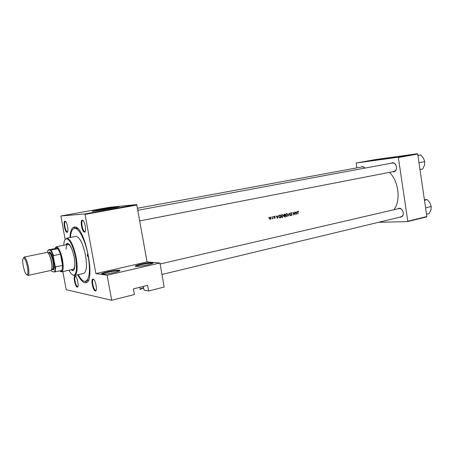 <?xml version="1.0" encoding="UTF-8"?>
<svg xmlns="http://www.w3.org/2000/svg" width="454" height="454" viewBox="0 0 454 454"><rect width="100%" height="100%" fill="white"/><g stroke="black" fill="none" stroke-linecap="round" stroke-linejoin="round"><path stroke-width="0.68" d="M136.052 266.385C131.484 266.021 148.35 262.168 152.357 262.645L152.794 262.707C155.824 263.252 140.99 266.64 136.506 266.413L136.052 266.385M152.606 263.331L152.011 263.195C149.105 262.826 136.535 265.318 136.001 266.379M143.18 286.468L144.139 290.191L148.617 290.98L164.178 287.064L159.95 263.019L107.121 275.238L111.678 300.264L66.21 289.703L62.828 271.577M102.144 274.171C97.933 273.683 115.691 269.631 119.323 270.226L119.595 270.272C122.801 270.811 107.513 274.42 102.803 274.216L102.144 274.171M119.43 270.924L118.886 270.788C116.02 270.363 102.746 273.064 102.241 274.182M139.872 287.286L140.19 289.056L143.396 287.7M393.277 157.487L378.727 159.831M393.624 157.124L375.793 160.194L393.624 157.124M395.928 156.971L376.077 160.171M114.312 207.801C115.146 207.603 115.197 207.535 114.459 207.603L114.402 207.609C110.793 207.926 92.701 211.184 96.895 210.764L97.099 210.747M118.085 206.769C112.898 207.228 87.162 211.853 93.025 211.28L93.098 211.275C98.308 210.821 124.549 206.082 118.193 206.757L118.085 206.769M118.522 206.905L118.119 206.939C114.272 207.274 95.414 210.52 92.775 211.303M95.272 290.935C93.03 290.736 90.692 279.675 92.781 279.136L93.104 279.102C95.448 279.187 97.809 291.093 95.453 290.946L95.272 290.935M93.751 279.488L93.331 279.482C91.402 279.976 93.558 290.197 95.635 290.373L96.174 290.191M77.186 287.11C75.228 286.956 73.049 276.554 74.882 276.117L75.143 276.089C77.18 276.146 79.382 287.28 77.328 287.121L77.186 287.11M75.699 276.429L75.404 276.441C73.707 276.844 75.716 286.451 77.526 286.587L77.929 286.474M67.027 232.334C65.064 232.63 62.885 221.614 64.831 221.206L64.956 221.183C67.005 220.775 69.195 232.561 67.033 232.334L67.663 231.71M65.654 221.558L65.342 221.558C63.543 221.927 65.558 232.102 67.374 231.824L67.379 231.824M84.478 232.119C82.214 232.437 79.887 220.661 82.117 220.167L82.276 220.133C84.648 219.685 86.981 232.357 84.489 232.119L84.478 232.119M83.099 220.565L82.668 220.542C80.602 220.996 82.753 231.869 84.841 231.568L85.244 231.392M391.246 163.219L392.534 162.617L394.367 163.111C396.631 165.29 397.091 167.81 395.746 170.67L393.907 171.862L392.795 171.72M395.956 165.103L394.543 163.383L392.738 162.941L137.92 210.27M361.191 167.083L362.332 166.533L363.836 166.913L364.993 168.094L364.029 167.168L362.547 166.834L137.562 208.255M397.783 208.829L399.304 208.148L400.859 208.573C403.254 210.633 403.867 213.119 402.692 216.03L400.666 217.296L399.832 217.177M402.533 210.406L401.052 208.834L399.248 208.488L160.12 263.978M69.899 237.561C70.245 231.619 71.516 228.158 73.713 227.182L74.479 227.034C84.972 224.929 96.52 283.829 85.443 282.723L84.75 282.683C82.514 282.15 80.182 279.516 77.759 274.772M77.606 228.515L75.302 228.254M296.956 211.456L296.751 212.404L295.736 212.62L295.055 211.865L296.445 214.373L296.956 211.456M291.076 212.642L290.543 213.522L291.723 214.821L290.787 215.19L291.44 215.525L291.928 214.765L290.747 213.482L291.122 212.92L291.854 213.091L291.269 212.631M290.515 215.65L289.198 213.113L288.568 216.07L289.272 213.698L290.276 215.661M283.534 215.729L282.116 214.555L281.128 216.263L282.519 217.449L283.324 215.741M280.822 217.744L280.453 214.98L279.738 215.134L278.762 216.734L279.613 217.903L280.822 217.744L279.528 217.88M273.631 216.637L273.246 216.654M275.073 216.376L274.539 216.206L274.137 216.898L274.88 217.568L274.335 218.119L274.806 218.312L275.169 217.687L274.341 216.842L275.073 216.376L274.239 216.41M278.041 215.497L277.825 216.456L276.775 216.683L276.072 215.917L277.513 218.459L278.041 215.497M298.675 211.343L298.085 211.144L297.711 212.211L297.932 214.05L298.119 211.428L298.675 211.343L297.75 211.445M273.087 218.646L272.797 216.615L272.758 218.045L272.275 218.788L272.871 218.652M268.751 217.682L268.354 217.699M271.095 218.022L270.051 217.165L269.324 218.402L269.659 219.078L270.351 219.271L270.959 218.794L270.879 218.028M271.781 217.035L271.39 217.052M285.396 216.757L285.033 214.004L284.414 214.135L283.807 215.071L284.59 216.876L285.396 216.757L284.437 216.819M288.086 214.753L286.678 213.579L285.702 215.281L287.081 216.462L287.881 214.765M295.066 214.668L294.714 211.939L294.805 214.123L292.983 212.307L293.341 215.043L293.278 212.847L295.021 214.668M141.063 264.671L141.154 264.126M393.873 209.737C401.041 200.935 398.737 181.044 389.436 172.372M148.617 290.98L147.624 285.373L133.436 288.875L134.452 294.538L111.678 300.264M136.983 204.998L85.046 214.419L84.813 213.965L136.733 204.561L147.079 261.93L159.95 263.019M85.046 214.419L95.885 273.603L147.079 261.93M139.537 265.045L139.679 264.472M417.425 153.736L417.731 154.054L398.362 157.572L398.056 157.243L417.425 153.736L374.964 159.649L356.254 163.003L356.782 167.901M398.362 157.572L407.788 221.246L426.851 216.541L426.641 216.898L407.584 221.609L378.562 222.301M417.731 154.054L426.851 216.541M398.056 157.243L356.254 163.003M407.584 221.609L407.788 221.246M394.117 171.453L395.814 170.352L396.524 168.23M400.876 216.881L402.743 215.712L403.328 213.647M84.813 213.965L60.898 215.979L65.149 239.513M143.464 288.074L139.968 289.459L140.19 289.056M136.733 204.561L108.937 207.364L60.898 215.979M107.121 275.238L95.885 273.603M86.464 281.1L88.468 279.931M113.432 271.22L113.596 270.663L113.432 271.22M114.72 270.505L114.913 271.015M297.722 211.445L298.119 211.428M277.468 217.914L276.929 216.944L277.752 216.768L277.224 217.926M276.622 216.859L277.752 216.768M274.358 218.079L274.71 218.068L274.358 218.079M274.205 216.467L274.591 216.45M274.261 217.194L274.715 217.177M274.602 217.409L275.05 217.392M270.675 218.805L270.959 218.794M270.062 219.282L270.351 219.271M270.317 219.021L269.534 218.357L270.09 217.415L270.885 218.068L270.317 219.021M269.585 217.432L270.09 217.415M280.288 215.309L280.583 217.506L279.704 217.614L278.972 216.689L279.38 215.576L280.288 215.309L279.125 215.406M278.972 215.593L279.38 215.576M282.252 217.188L281.923 217.415M282.116 217.466L282.519 217.449M281.849 214.646L283.33 215.775L282.479 217.171L281.332 216.218L282.167 214.833L281.548 214.861M282.155 217.177L281.679 217.194M285.163 216.518L284.357 216.274L285.055 215.633L285.163 216.518M284.335 215.69L284.919 215.667M284.283 215.667L285.055 215.633M285.021 215.355L284.011 215.026L284.874 214.328L285.021 215.355M283.954 214.419L284.579 214.39M283.994 214.367L284.874 214.328M286.809 216.2L286.485 216.427M286.406 213.675L286.707 213.862M287.041 216.183L285.906 215.236L286.735 213.857L287.887 214.799L287.041 216.183M286.729 216.195L286.236 216.218M286.116 213.885L286.735 213.857M291.553 213.108L291.854 213.091M290.662 212.943L291.122 212.92M291.372 214.39L291.752 214.373M294.521 214.135L294.805 214.123M296.405 213.834L295.883 212.875L296.678 212.705L296.167 213.845M295.588 212.795L296.678 212.705M88.019 255.608L87.412 254.439L87.287 255.551L87.894 256.714L88.019 255.608M71.028 269.767L72.98 270.732C75.023 269.619 75.426 265.164 74.189 257.361C72.214 248.378 69.871 243.656 67.164 243.191L65.768 244.865M67.385 243.168L66.205 244.774M68.991 270.215C70.955 274.017 72.719 275.629 74.286 275.056C76.726 273.155 77.152 267.298 75.58 257.486C73.111 246.136 70.12 239.877 66.613 238.708C64.945 238.815 63.986 241.006 63.725 245.273M65.143 239.53L66.971 238.174C70.574 239.36 73.639 245.773 76.164 257.407C77.782 267.457 77.339 273.456 74.836 275.396L72.612 274.897M74.518 275.504L83.695 273.433C86.561 271.923 87.179 265.913 85.545 255.409C82.872 243.316 79.649 236.977 75.869 236.386L66.636 238.202M78.27 274.659C80.886 279.471 83.303 281.696 85.528 281.349C89.608 279.216 90.488 270.641 88.167 255.619C85.477 240.387 78.582 227.142 74.348 228.407C72.169 228.986 70.858 232.005 70.41 237.459M66.108 249.201C66.244 246.323 66.829 244.734 67.873 244.439C69.184 244.314 70.603 246.091 72.124 249.768M74.859 262.707C74.955 266.685 74.377 268.887 73.122 269.301L61.574 271.855L60.32 271.401M71.465 269.67L73.19 270.658M425.602 207.989L431.215 206.468L430.994 209.833L429.223 213.55L426.51 214.214M424.479 200.282L427.197 199.658L427.509 199.942L429.978 202.876L431.215 206.468M424.394 199.703L427.197 199.658M419.031 162.935L418.968 162.526M419.995 169.569L422.736 169.024L424.501 165.194L424.706 161.647L419.167 162.702M417.947 155.506L420.693 155.001L423.48 158.174L424.706 161.647M417.918 155.347L420.693 155.001M114.76 271.032L114.561 270.522M115.134 270.448L115.322 270.964M55.314 247.697L56.551 246.76C58.855 247.685 60.842 252.004 62.504 259.716C63.6 266.367 63.373 270.385 61.829 271.759L61.574 271.855M59.673 270.936L61.279 271.413L62.028 270.419L62.573 265.374L61.92 259.796L60.473 254.127L57.981 248.741L54.843 248.554L48.096 249.921L47.392 252.424M51.16 270.283L51.977 271.549L54.48 271.963C55.07 270.817 55.263 268.791 55.076 265.868L55.734 266.856L62.573 265.374L60.473 254.127L53.617 255.551L53.362 256.731C52.443 253.718 51.455 251.544 50.4 250.199L57.981 248.741L56.182 247.299L54.843 248.554M62.028 270.419L54.48 271.963M55.076 265.868L53.362 256.731M50.4 250.199L47.931 250.035M55.734 266.856L55.24 271.912M51.154 250.131L53.617 255.551M27.371 266.753C26.304 261.759 25.112 258.837 23.79 257.986C22.558 258.144 22.382 260.846 23.256 266.089C24.59 272.077 25.946 274.959 27.325 274.738C28.103 273.711 28.114 271.049 27.371 266.753M23.472 257.986L24.414 257.1C25.855 258.014 27.155 261.186 28.313 266.623C29.124 271.293 29.107 274.182 28.256 275.3L27.036 274.869M51.773 269.301L52.766 269.523C53.754 268.552 53.873 265.823 53.124 261.322C52.006 256.118 50.683 253.167 49.168 252.475L48.345 253.077M48.629 252.662L49.537 251.93C51.137 252.651 52.528 255.761 53.708 261.243C54.497 265.976 54.372 268.853 53.328 269.869L52.199 269.568M48.243 253.094L49.049 252.929C50.525 253.236 51.841 256.028 52.993 261.311C53.748 265.896 53.572 268.513 52.477 269.148L51.671 269.324M24.136 257.077L47.046 252.401C48.669 252.742 50.127 255.852 51.415 261.731C52.25 266.833 52.062 269.738 50.854 270.448L28.012 275.43M279.55 217.875L280.356 217.846M279.142 215.406L280.027 215.366M284.55 216.87L284.953 216.853M290.918 214.101L291.332 214.078M48.748 253.814C49.929 255.369 50.888 257.963 51.62 261.6C52.159 264.637 52.233 266.924 51.841 268.462M118.948 271.146L118.886 270.788M93.331 279.482L92.781 279.136M75.404 276.441L74.882 276.117M65.342 221.558L64.831 221.206M82.668 220.542L82.117 220.167M75.268 228.231L73.713 227.182M76.885 227.925L76.005 228.095L76.885 227.925M85.528 281.349L86.828 281.043M86.442 281.134L85.443 282.723M402.743 215.712L402.692 216.03M395.814 170.352L395.746 170.67M84.853 231.568L84.489 232.119M77.657 286.599L77.328 287.121M95.8 290.384L95.453 290.946M152.164 263.53L152.107 263.207M119.22 270.839L119.595 270.272M152.425 263.258L152.794 262.707M270.363 217.154L270.034 217.165M270.09 219.027L269.625 219.044M282.502 214.538L282.099 214.555M284.624 216.592L284.238 216.609M287.053 213.562L286.673 213.579M74.286 275.056L74.836 275.396M74.348 228.407L75.659 228.158M66.613 238.708L66.971 238.174M139.804 220.894L395.247 171.237M401.296 216.825L161.959 274.46M61.279 271.413L61.829 271.759M56.279 246.777L67.873 244.439M56.182 247.299L56.551 246.76M23.79 257.986L24.414 257.1M49.168 252.475L49.537 251.93M52.766 269.523L53.328 269.869M27.325 274.738L28.256 275.3"/></g></svg>
